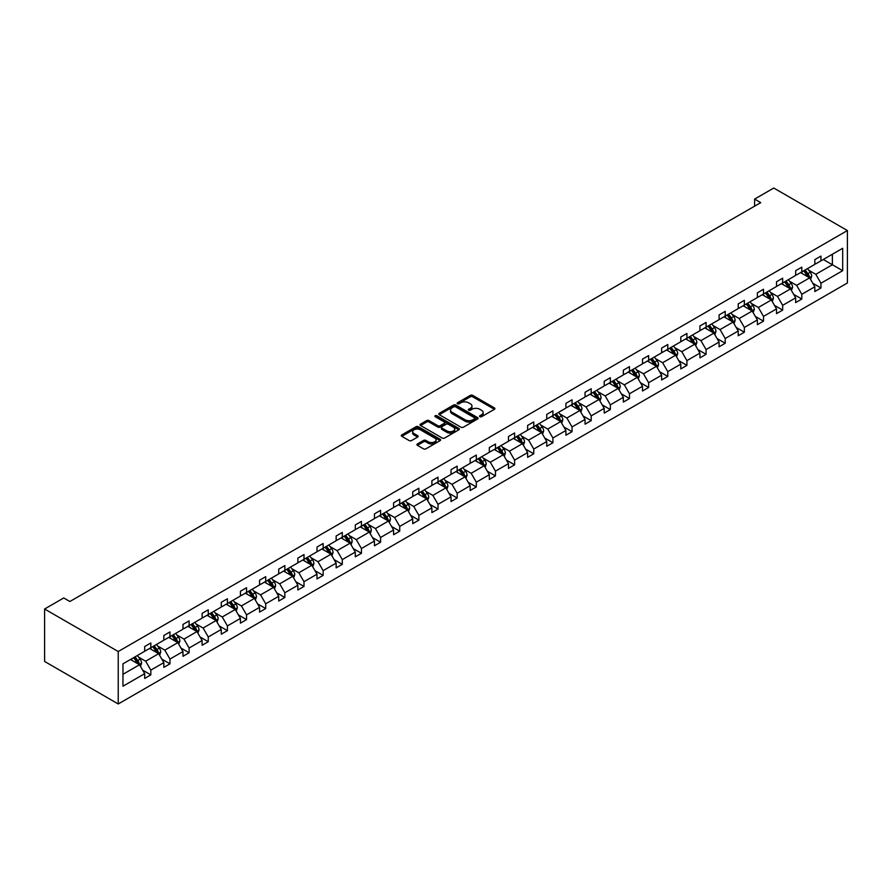 <?xml version="1.0" encoding="UTF-8"?>
<svg xmlns="http://www.w3.org/2000/svg" width="892" height="892" viewBox="0 0 892 892"><rect width="100%" height="100%" fill="white"/><g stroke="black" fill="none" stroke-linecap="round" stroke-linejoin="round"><path stroke-width="1.34" d="M479.907 416.687A1.193 0.691 0 0 0 481.591 416.687L494.391 409.294A1.706 0.981 0 0 0 494.893 408.603A1.706 0.981 0 0 0 494.391 407.9L472.715 395.379A1.706 0.981 0 0 0 470.296 395.379L457.507 402.771A1.193 0.691 0 0 0 459.19 403.753L460.841 402.794A5.452 3.144 0 0 1 468.556 402.794L470.363 403.831A5.452 3.144 0 0 1 471.957 406.061A5.452 3.144 0 0 1 470.363 408.291L468.701 409.238A1.193 0.691 0 0 0 470.396 410.22L472.046 409.261A5.452 3.144 0 0 1 479.762 409.261L481.568 410.298A5.452 3.144 0 0 1 483.163 412.528A5.452 3.144 0 0 1 481.568 414.758L479.907 415.705A1.193 0.691 0 0 0 479.907 416.687L479.907 415.705M417.411 443.937A1.706 0.981 0 0 0 416.921 444.629A1.706 0.981 0 0 0 417.411 445.32L423.499 448.832A1.706 0.981 0 0 0 425.908 448.832L440.124 440.626A1.706 0.981 0 0 0 440.626 439.934A1.706 0.981 0 0 0 440.124 439.232L418.437 426.722A1.706 0.981 0 0 0 416.029 426.722L401.813 434.928A1.706 0.981 0 0 0 401.311 435.619A1.706 0.981 0 0 0 401.813 436.311L409.16 440.559A1.706 0.981 0 0 0 411.569 440.559L417.657 437.047A1.706 0.981 0 0 0 418.158 436.355A1.706 0.981 0 0 0 417.657 435.653L414.011 433.557A4.56 2.631 0 0 1 412.673 431.695A4.56 2.631 0 0 1 415.494 429.264A4.56 2.631 0 0 1 420.455 429.832L434.727 438.072A4.56 2.631 0 0 1 436.065 439.934A4.56 2.631 0 0 1 433.256 442.365A4.56 2.631 0 0 1 428.283 441.796L425.908 440.425A1.706 0.981 0 0 0 423.499 440.425L417.411 443.937L417.411 445.32M847.4 230.549L773.765 188.034L754.61 199.094L760.753 202.629L69.888 601.498L63.745 597.963L44.6 609.013L118.235 651.528L847.4 230.549L847.4 282.987L118.235 703.966L118.235 651.528M460.963 427.201A1.706 0.981 0 0 0 463.372 427.201L477.588 418.995A1.706 0.981 0 0 0 478.09 418.303A1.706 0.981 0 0 0 477.588 417.601L455.901 405.091A1.706 0.981 0 0 0 453.493 405.091L439.277 413.297A1.706 0.981 0 0 0 438.786 413.988A1.706 0.981 0 0 0 439.277 414.68L460.963 427.201M435.597 416.943A1.193 0.691 0 0 1 436.812 417.11L436.812 415.694L458.856 428.416A1.706 0.981 0 0 1 459.358 429.119A1.706 0.981 0 0 1 458.856 429.81L444.64 438.017A1.706 0.981 0 0 1 442.231 438.017L420.545 425.495L420.545 424.113A1.706 0.981 0 0 0 420.043 424.804A1.706 0.981 0 0 0 420.545 425.495M420.545 424.113L426.632 420.6A1.706 0.981 0 0 1 429.041 420.6L437.838 425.674A1.706 0.981 0 0 0 440.247 425.674L444.283 423.343A1.706 0.981 0 0 0 444.773 422.652A1.706 0.981 0 0 0 444.283 421.949L435.129 416.664A1.193 0.691 0 0 1 436.812 415.694M122.962 663.826L144.694 651.283L144.694 646.533L150.826 642.987L150.826 647.737L163.838 640.222L163.838 635.483L169.971 631.937L169.971 636.687L182.983 629.172L182.983 624.422L189.115 620.877L189.115 625.626L202.127 618.123L202.127 613.373L208.26 609.827L208.26 614.577L221.272 607.062L221.272 602.312L227.415 598.777L227.415 603.516L240.416 596.012L240.416 591.262L246.56 587.716L246.56 592.466L259.572 584.951L259.572 580.213L265.704 576.667L265.704 581.417L278.717 573.902L278.717 569.152L284.849 565.606L284.849 570.356L297.861 562.852L297.861 558.102L303.994 554.556L303.994 559.306L317.006 551.791L317.006 547.041L323.149 543.507L323.149 548.245L336.15 540.742L336.15 535.992L342.294 532.446L342.294 537.196L355.295 529.681L355.295 524.942L361.438 521.396L361.438 526.146L374.45 518.631L374.45 513.881L380.583 510.335L380.583 515.085L393.595 507.581L393.595 502.832L399.728 499.286L399.728 504.036L412.74 496.521L412.74 491.771L418.872 488.236L418.872 492.975L431.884 485.471L431.884 480.721L438.028 477.175L438.028 481.925L451.029 474.41L451.029 469.671L457.172 466.126L457.172 470.876L470.173 463.361L470.173 458.611L476.317 455.065L476.317 459.815L489.329 452.311L489.329 447.561L495.461 444.015L495.461 448.765L508.473 441.25L508.473 436.5L514.606 432.966L514.606 437.704L527.618 430.2L527.618 425.451L533.75 421.905L533.75 426.655L546.763 419.14L546.763 414.401L552.906 410.855L552.906 415.605L565.907 408.09L565.907 403.34L572.051 399.794L572.051 404.544L585.052 397.04L585.052 392.29L591.195 388.745L591.195 393.495L604.207 385.98L604.207 381.23L610.34 377.695L610.34 382.434L623.352 374.93L623.352 370.18L629.484 366.634L629.484 371.384L642.496 363.869L642.496 359.13L648.629 355.585L648.629 360.335L661.641 352.819L661.641 348.07L667.785 344.524L667.785 349.274L680.786 341.77L680.786 337.02L686.929 333.474L686.929 338.224L699.93 330.709L699.93 325.959L706.074 322.425L706.074 327.163L719.086 319.659L719.086 314.909L725.218 311.364L725.218 316.114L738.23 308.599L738.23 303.86L744.363 300.314L744.363 305.064L757.375 297.549L757.375 292.799L763.507 289.253L763.507 294.003L776.519 286.499L776.519 281.749L782.663 278.204L782.663 282.954L795.664 275.438L795.664 270.689L801.808 267.154L801.808 271.893L814.82 264.389L814.82 259.639L820.952 256.093L820.952 260.843L842.672 248.299L842.672 270.689L820.952 283.232L820.952 287.982L814.82 291.528L814.82 286.778L801.808 294.293L801.808 299.043L795.664 302.578L795.664 297.828L782.663 305.343L782.663 310.093L776.519 313.638L776.519 308.888L763.507 316.404L763.507 321.142L757.375 324.688L757.375 319.938L744.363 327.453L744.363 332.203L738.23 335.738L738.23 330.999L725.218 338.503L725.218 343.253L719.086 346.798L719.086 342.049L706.074 349.564L706.074 354.302L699.93 357.848L699.93 353.098L686.929 360.613L686.929 365.363L680.786 368.909L680.786 364.159L667.785 371.663L667.785 376.413L661.641 379.959L661.641 375.209L648.629 382.724L648.629 387.474L642.496 391.008L642.496 386.269L629.484 393.773L629.484 398.523L623.352 402.069L623.352 397.319L610.34 404.834L610.34 409.573L604.207 413.119L604.207 408.369L591.195 415.884L591.195 420.634L585.052 424.179L585.052 419.43L572.051 426.933L572.051 431.683L565.907 435.229L565.907 430.479L552.906 437.994L552.906 442.744L546.763 446.279L546.763 441.54L533.75 449.044L533.75 453.794L527.618 457.34L527.618 452.59L514.606 460.105L514.606 464.843L508.473 468.389L508.473 463.639L495.461 471.154L495.461 475.904L489.329 479.45L489.329 474.7L476.317 482.204L476.317 486.954L470.173 490.5L470.173 485.75L457.172 493.265L457.172 498.015L451.029 501.549L451.029 496.811L438.028 504.315L438.028 509.064L431.884 512.61L431.884 507.86L418.872 515.375L418.872 520.114L412.74 523.66L412.74 518.91L399.728 526.425L399.728 531.175L393.595 534.721L393.595 529.971L380.583 537.475L380.583 542.225L374.45 545.77L374.45 541.02L361.438 548.535L361.438 553.285L355.295 556.82L355.295 552.081L342.294 559.585L342.294 564.335L336.15 567.881L336.15 563.131L323.149 570.646L323.149 575.385L317.006 578.93L317.006 574.18L303.994 581.696L303.994 586.445L297.861 589.991L297.861 585.241L284.849 592.745L284.849 597.495L278.717 601.041L278.717 596.291L265.704 603.806L265.704 608.556L259.572 612.09L259.572 607.352L246.56 614.856L246.56 619.606L240.416 623.151L240.416 618.401L227.415 625.916L227.415 630.655L221.272 634.201L221.272 629.451L208.26 636.966L208.26 641.716L202.127 645.262L202.127 640.512L189.115 648.016L189.115 652.766L182.983 656.311L182.983 651.561L169.971 659.077L169.971 663.826L163.838 667.361L163.838 662.622L150.826 670.126L150.826 674.876L144.694 678.422L144.694 673.672L122.962 686.216L122.962 663.826M149.6 648.451L158.676 653.691L145.675 661.195L138.572 657.103M145.675 661.195L150.826 670.126M158.676 653.691L163.838 662.622M144.694 650.145L145.675 650.714L150.826 647.737M168.744 637.39L177.831 642.63L164.819 650.145L157.717 646.042M164.819 650.145L169.971 659.077M177.831 642.63L182.983 651.561M163.838 639.096L164.819 639.664L169.971 636.687M187.889 626.34L196.976 631.581L183.964 639.096L176.861 634.992M183.964 639.096L189.115 648.016M196.976 631.581L202.127 640.512M182.983 628.035L183.964 628.604L189.115 625.626M207.033 615.279L216.12 620.531L203.108 628.035L196.006 623.932M203.108 628.035L208.26 636.966M216.12 620.531L221.272 629.451M202.127 616.985L203.108 617.554L208.26 614.577M226.189 604.23L235.265 609.47L222.253 616.985L215.15 612.882M222.253 616.985L227.415 625.916M235.265 609.47L240.416 618.401M221.272 605.924L222.253 606.493L227.415 603.516M245.333 593.18L254.41 598.421L241.409 605.936L234.295 601.832M241.409 605.936L246.56 614.856M254.41 598.421L259.572 607.352M240.416 594.875L241.409 595.443L246.56 592.466M264.478 582.119L273.554 587.36L260.553 594.875L253.451 590.772M260.553 594.875L265.704 603.806M273.554 587.36L278.717 596.291M259.572 583.825L260.553 584.394L265.704 581.417M283.623 571.07L292.71 576.31L279.698 583.825L272.595 579.722M279.698 583.825L284.849 592.745M292.71 576.31L297.861 585.241M278.717 572.764L279.698 573.333L284.849 570.356M302.767 560.009L311.854 565.26L298.842 572.764L291.74 568.661M298.842 572.764L303.994 581.696M311.854 565.26L317.006 574.18M297.861 561.715L298.842 562.283L303.994 559.306M321.912 548.959L330.999 554.2L317.987 561.715L310.884 557.611M317.987 561.715L323.149 570.646M330.999 554.2L336.15 563.131M317.006 550.665L317.987 551.223L323.149 548.245M341.067 537.909L350.143 543.15L337.131 550.665L330.029 546.562M337.131 550.665L342.294 559.585M350.143 543.15L355.295 552.081M336.15 539.604L337.131 540.173L342.294 537.196M360.212 526.849L369.288 532.089L356.287 539.604L349.173 535.501M356.287 539.604L361.438 548.535M369.288 532.089L374.45 541.02M355.295 528.555L356.287 529.123L361.438 526.146M379.356 515.799L388.433 521.039L375.432 528.555L368.329 524.451M375.432 528.555L380.583 537.475M388.433 521.039L393.595 529.971M374.45 517.494L375.432 518.062L380.583 515.085M398.501 504.738L407.588 509.99L394.576 517.494L387.474 513.391M394.576 517.494L399.728 526.425M407.588 509.99L412.74 518.91M393.595 506.444L394.576 507.013L399.728 504.036M417.646 493.689L426.733 498.929L413.721 506.444L406.618 502.341M413.721 506.444L418.872 515.375M426.733 498.929L431.884 507.86M412.74 495.394L413.721 495.952L418.872 492.975M436.79 482.639L445.877 487.879L432.865 495.394L425.763 491.291M432.865 495.394L438.028 504.315M445.877 487.879L451.029 496.811M431.884 484.334L432.865 484.902L438.028 481.925M455.946 471.578L465.022 476.819L452.01 484.334L444.907 480.231M452.01 484.334L457.172 493.265M465.022 476.819L470.173 485.75M451.029 473.284L452.01 473.853L457.172 470.876M475.09 460.528L484.166 465.769L471.166 473.284L464.052 469.181M471.166 473.284L476.317 482.204M484.166 465.769L489.329 474.7M470.173 462.223L471.166 462.792L476.317 459.815M494.235 449.468L503.311 454.719L490.31 462.223L483.208 458.12M490.31 462.223L495.461 471.154M503.311 454.719L508.473 463.639M489.329 451.174L490.31 451.742L495.461 448.765M513.379 438.418L522.467 443.658L509.455 451.174L502.352 447.07M509.455 451.174L514.606 460.105M522.467 443.658L527.618 452.59M508.473 440.124L509.455 440.681L514.606 437.704M532.524 427.368L541.611 432.609L528.599 440.124L521.497 436.021M528.599 440.124L533.75 449.044M541.611 432.609L546.763 441.54M527.618 429.063L528.599 429.632L533.75 426.655M551.669 416.308L560.756 421.548L547.744 429.063L540.641 424.96M547.744 429.063L552.906 437.994M560.756 421.548L565.907 430.479M546.763 418.013L547.744 418.582L552.906 415.605M570.824 405.258L579.9 410.498L566.888 418.013L559.786 413.91M566.888 418.013L572.051 426.933M579.9 410.498L585.052 419.43M565.907 406.953L566.888 407.521L572.051 404.544M589.969 394.197L599.045 399.449L586.044 406.953L578.93 402.861M586.044 406.953L591.195 415.884M599.045 399.449L604.207 408.369M585.052 395.903L586.044 396.472L591.195 393.495M609.113 383.147L618.201 388.388L605.189 395.903L598.086 391.8M605.189 395.903L610.34 404.834M618.201 388.388L623.352 397.319M604.207 384.853L605.189 385.411L610.34 382.434M628.258 372.098L637.345 377.338L624.333 384.853L617.231 380.75M624.333 384.853L629.484 393.773M637.345 377.338L642.496 386.269M623.352 373.793L624.333 374.361L629.484 371.384M647.402 361.037L656.49 366.289L643.478 373.793L636.375 369.689M643.478 373.793L648.629 382.724M656.49 366.289L661.641 375.209M642.496 362.743L643.478 363.312L648.629 360.335M666.547 349.987L675.634 355.228L662.622 362.743L655.52 358.64M662.622 362.743L667.785 371.663M675.634 355.228L680.786 364.159M661.641 351.682L662.622 352.251L667.785 349.274M685.703 338.927L694.779 344.178L681.767 351.682L674.664 347.59M681.767 351.682L686.929 360.613M694.779 344.178L699.93 353.098M680.786 340.632L681.767 341.201L686.929 338.224M704.847 327.877L713.923 333.117L700.922 340.632L693.809 336.529M700.922 340.632L706.074 349.564M713.923 333.117L719.086 342.049M699.93 329.583L700.922 330.14L706.074 327.163M723.992 316.827L733.079 322.068L720.067 329.583L712.964 325.48M720.067 329.583L725.218 338.503M733.079 322.068L738.23 330.999M719.086 318.522L720.067 319.091L725.218 316.114M743.136 305.766L752.224 311.018L739.212 318.522L732.109 314.419M739.212 318.522L744.363 327.453M752.224 311.018L757.375 319.938M738.23 307.472L739.212 308.041L744.363 305.064M762.281 294.717L771.368 299.957L758.356 307.472L751.254 303.369M758.356 307.472L763.507 316.404M771.368 299.957L776.519 308.888M757.375 296.412L758.356 296.98L763.507 294.003M781.425 283.656L790.513 288.908L777.501 296.412L770.398 292.32M777.501 296.412L782.663 305.343M790.513 288.908L795.664 297.828M776.519 285.362L777.501 285.931L782.663 282.954M800.581 272.606L809.657 277.847L796.645 285.362L789.543 281.259M796.645 285.362L801.808 294.293M809.657 277.847L814.82 286.778M795.664 274.312L796.645 274.87L801.808 271.893M823.283 259.494L832.37 264.746L815.801 274.312L808.687 270.209M815.801 274.312L820.952 283.232M842.672 270.689L832.37 264.746L832.37 254.253L842.672 248.299M44.6 609.013L44.6 661.451L118.235 703.966M754.61 199.094L754.61 206.175M814.82 263.251L815.801 263.82L820.952 260.843M122.962 674.307L139.531 664.741L130.455 659.5M139.531 664.741L144.694 673.672M812.79 283.266L820.952 287.982M793.646 294.327L801.808 299.043M774.501 305.376L782.663 310.093M755.346 316.437L763.507 321.142M736.201 327.487L744.363 332.203M717.057 338.536L725.218 343.253M697.912 349.597L706.074 354.302M678.767 360.647L686.929 365.363M659.623 371.708L667.785 376.413M640.467 382.757L648.629 387.474M621.323 393.807L629.484 398.523M602.178 404.868L610.34 409.573M583.034 415.917L591.195 420.634M563.889 426.978L572.051 431.683M544.744 438.028L552.906 442.744M525.589 449.077L533.75 453.794M506.444 460.138L514.606 464.843M487.3 471.188L495.461 475.904M468.155 482.249L476.317 486.954M449.01 493.298L457.172 498.015M429.866 504.348L438.028 509.064M410.71 515.409L418.872 520.114M391.566 526.458L399.728 531.175M372.421 537.519L380.583 542.225M353.277 548.569L361.438 553.285M334.132 559.618L342.294 564.335M314.988 570.679L323.149 575.385M295.832 581.729L303.994 586.445M276.687 592.79L284.849 597.495M257.543 603.839L265.704 608.556M238.398 614.889L246.56 619.606M219.254 625.95L227.415 630.655M200.098 636.999L208.26 641.716M180.953 648.06L189.115 652.766M161.809 659.11L169.971 663.826M142.664 670.16L150.826 674.876M480.387 416.854L481.568 416.174A5.452 3.144 0 0 0 483.163 413.944L483.163 412.528M471.957 406.061L471.957 407.477A5.452 3.144 0 0 1 470.363 409.707L469.181 410.387M494.391 407.9L494.391 409.294L472.715 396.806A1.706 0.981 0 0 0 470.296 396.806L457.975 403.92M477.566 419.006L455.901 406.507A1.706 0.981 0 0 0 453.493 406.507L439.299 414.702M474.577 418.783A1.193 0.691 0 0 0 474.577 417.813L455.544 406.83A1.193 0.691 0 0 0 453.861 406.83L452.11 407.834A5.452 3.144 0 0 0 450.516 410.064A5.452 3.144 0 0 0 452.11 412.282L465.122 419.798A5.452 3.144 0 0 0 472.827 419.798L474.577 418.783L474.577 420.21A1.193 0.691 0 0 0 474.923 419.719L474.923 418.303M450.516 410.064L450.516 411.48A5.452 3.144 0 0 0 452.11 413.698L452.11 412.282M474.577 420.21L472.827 421.214A5.452 3.144 0 0 1 465.122 421.214L452.11 413.698M420.567 425.517L426.632 422.016L426.632 420.6M444.773 422.652L444.773 424.068A1.706 0.981 0 0 1 444.283 424.759L440.247 427.09A1.706 0.981 0 0 1 437.838 427.09L429.041 422.016A1.706 0.981 0 0 0 426.632 422.016M436.812 417.11L458.834 429.821M446.959 430.947A4.56 2.631 0 0 0 451.932 431.516A4.56 2.631 0 0 0 454.742 429.085A4.56 2.631 0 0 0 453.404 427.223L448.375 424.313A1.706 0.981 0 0 0 445.967 424.313L441.93 426.644A1.706 0.981 0 0 0 441.428 427.346A1.706 0.981 0 0 0 441.93 428.037L446.959 430.947L446.959 432.364A4.56 2.631 0 0 0 451.932 432.932A4.56 2.631 0 0 0 454.742 430.502L454.742 429.085M441.428 427.346L441.428 428.762A1.706 0.981 0 0 0 441.93 429.453L441.93 428.037M446.959 432.364L441.93 429.453M436.065 439.934L436.065 441.35A4.56 2.631 0 0 1 433.256 443.781A4.56 2.631 0 0 1 428.283 443.212L425.908 441.841A1.706 0.981 0 0 0 423.499 441.841L417.434 445.331M412.673 431.695L412.673 433.111A4.56 2.631 0 0 0 414.011 434.973L414.011 433.557M417.634 437.058L414.011 434.973M440.102 440.637L418.437 428.138A1.706 0.981 0 0 0 416.029 428.138L401.835 436.333M810.594 279.464L811.72 276.208A4.605 2.654 -120 0 0 810.248 272.294L807.494 268.615M802.555 273.744L801.362 272.149M808.977 277.457L809.234 276.397A4.605 2.654 -120 0 0 807.918 273.632L805.164 269.953M804.015 270.622L807.048 274.669A2.341 1.349 60 0 1 807.472 275.383L809.234 276.397M803.692 270.811L806.446 274.491A4.605 2.654 60 0 1 807.594 276.654M791.449 290.524L792.575 287.257A4.605 2.654 -120 0 0 791.104 283.344L788.35 279.664M783.41 284.804L782.217 283.21M789.833 288.517L790.089 287.458A4.605 2.654 -120 0 0 788.773 284.693L786.019 281.013M784.871 281.671L787.904 285.73A2.341 1.349 60 0 1 788.327 286.432L790.089 287.458M784.547 281.861L787.302 285.54A4.605 2.654 60 0 1 788.45 287.715M772.305 301.574L773.431 298.318A4.605 2.654 -120 0 0 771.959 294.393L769.205 290.714M764.266 295.854L763.073 294.26M770.688 299.567L770.944 298.508A4.605 2.654 -120 0 0 769.629 295.743L766.875 292.063M765.715 292.732L768.748 296.78A2.341 1.349 60 0 1 769.183 297.493L770.944 298.508M765.403 292.911L768.157 296.59A4.605 2.654 60 0 1 769.305 298.764M753.149 312.624L754.286 309.368A4.605 2.654 -120 0 0 752.815 305.454L750.061 301.775M745.121 306.915L743.917 305.32M751.543 310.617L751.8 309.569A4.605 2.654 -120 0 0 750.484 306.803L747.73 303.124M746.571 303.782L749.603 307.829A2.341 1.349 60 0 1 750.027 308.543L751.8 309.569M746.258 303.971L749.012 307.651A4.605 2.654 60 0 1 750.15 309.825M734.004 323.685L735.131 320.418A4.605 2.654 -120 0 0 733.67 316.504L730.916 312.824M725.965 317.965L724.772 316.37M732.399 321.678L732.655 320.618A4.605 2.654 -120 0 0 731.34 317.853L728.574 314.174M727.426 314.843L730.459 318.89A2.341 1.349 60 0 1 730.883 319.604L732.655 320.618M727.103 315.021L729.868 318.7A4.605 2.654 60 0 1 731.005 320.875M714.86 334.734L715.986 331.478A4.605 2.654 -120 0 0 714.525 327.565L711.76 323.885M706.821 329.014L705.628 327.42M713.243 332.727L713.511 331.668A4.605 2.654 -120 0 0 712.184 328.903L709.43 325.223M708.281 325.892L711.314 329.94A2.341 1.349 60 0 1 711.738 330.653L713.511 331.668M707.958 326.082L710.712 329.761A4.605 2.654 60 0 1 711.861 331.924M695.715 345.795L696.842 342.528A4.605 2.654 -120 0 0 695.37 338.614L692.616 334.935M687.676 340.075L686.483 338.481M694.099 343.788L694.355 342.729A4.605 2.654 -120 0 0 693.039 339.963L690.285 336.284M689.137 336.942L692.17 341A2.341 1.349 60 0 1 692.593 341.703L694.355 342.729M688.814 337.131L691.568 340.811A4.605 2.654 60 0 1 692.716 342.985M676.571 356.845L677.697 353.589A4.605 2.654 -120 0 0 676.225 349.664L673.471 345.985M668.532 351.125L667.339 349.53M674.954 354.838L675.211 353.778A4.605 2.654 -120 0 0 673.895 351.013L671.141 347.334M669.992 348.003L673.025 352.05A2.341 1.349 60 0 1 673.449 352.764L675.211 353.778M669.669 348.181L672.423 351.861A4.605 2.654 60 0 1 673.572 354.035M657.426 367.894L658.552 364.638A4.605 2.654 -120 0 0 657.081 360.725L654.327 357.045M649.387 362.185L648.194 360.591M655.81 365.887L656.066 364.839A4.605 2.654 -120 0 0 654.75 362.074L651.996 358.394M650.837 359.052L653.869 363.1A2.341 1.349 60 0 1 654.304 363.813L656.066 364.839M650.524 359.242L653.279 362.921A4.605 2.654 60 0 1 654.427 365.096M638.271 378.955L639.408 375.688A4.605 2.654 -120 0 0 637.936 371.774L635.182 368.095M630.243 373.235L629.038 371.641M636.665 376.948L636.921 375.889A4.605 2.654 -120 0 0 635.606 373.124L632.852 369.444M631.692 370.113L634.725 374.161A2.341 1.349 60 0 1 635.149 374.874L636.921 375.889M631.38 370.292L634.134 373.971A4.605 2.654 60 0 1 635.271 376.145M619.126 390.005L620.252 386.749A4.605 2.654 -120 0 0 618.792 382.835L616.038 379.156M611.087 384.285L609.894 382.69M617.52 387.998L617.777 386.938A4.605 2.654 -120 0 0 616.461 384.173L613.696 380.494M612.548 381.163L615.58 385.21A2.341 1.349 60 0 1 616.004 385.924L617.777 386.938M612.224 381.352L614.989 385.032A4.605 2.654 60 0 1 616.127 387.195M599.981 401.065L601.108 397.799A4.605 2.654 -120 0 0 599.647 393.885L596.882 390.205M591.942 395.346L590.749 393.751M598.365 399.058L598.632 397.999A4.605 2.654 -120 0 0 597.306 395.234L594.551 391.555M593.403 392.212L596.436 396.271A2.341 1.349 60 0 1 596.859 396.973L598.632 397.999M593.08 392.402L595.834 396.081A4.605 2.654 60 0 1 596.982 398.256M580.837 412.115L581.963 408.859A4.605 2.654 -120 0 0 580.491 404.935L577.737 401.255M572.798 406.395L571.605 404.801M579.22 410.108L579.477 409.049A4.605 2.654 -120 0 0 578.161 406.284L575.407 402.604M574.258 403.273L577.291 407.321A2.341 1.349 60 0 1 577.715 408.034L579.477 409.049M573.935 403.452L576.689 407.131A4.605 2.654 60 0 1 577.838 409.305M561.692 423.165L562.819 419.909A4.605 2.654 -120 0 0 561.347 415.995L558.593 412.316M553.653 417.456L552.46 415.862M560.076 421.158L560.332 420.11A4.605 2.654 -120 0 0 559.016 417.344L556.262 413.665M555.114 414.323L558.147 418.37A2.341 1.349 60 0 1 558.57 419.084L560.332 420.11M554.791 414.512L557.545 418.192A4.605 2.654 60 0 1 558.693 420.366M542.537 434.226L543.674 430.959A4.605 2.654 -120 0 0 542.202 427.045L539.448 423.365M534.509 428.506L533.316 426.911M540.931 432.219L541.188 431.159A4.605 2.654 -120 0 0 539.872 428.394L537.118 424.715M535.958 425.384L538.991 429.431A2.341 1.349 60 0 1 539.426 430.145L541.188 431.159M535.646 425.562L538.4 429.242A4.605 2.654 60 0 1 539.548 431.416M523.392 445.275L524.529 442.019A4.605 2.654 -120 0 0 523.058 438.106L520.304 434.426M515.364 439.555L514.16 437.961M521.787 443.268L522.043 442.209A4.605 2.654 -120 0 0 520.727 439.444L517.973 435.764M516.814 436.433L519.846 440.481A2.341 1.349 60 0 1 520.27 441.194L522.043 442.209M516.501 436.623L519.255 440.302A4.605 2.654 60 0 1 520.393 442.465M504.248 456.336L505.374 453.069A4.605 2.654 -120 0 0 503.913 449.155L501.159 445.476M496.208 450.616L495.015 449.022M502.642 454.329L502.898 453.27A4.605 2.654 -120 0 0 501.583 450.505L498.818 446.825M497.669 447.483L500.702 451.542A2.341 1.349 60 0 1 501.126 452.244L502.898 453.27M497.346 447.673L500.111 451.352A4.605 2.654 60 0 1 501.248 453.526M485.103 467.386L486.229 464.13A4.605 2.654 -120 0 0 484.769 460.205L482.003 456.526M477.064 461.666L475.871 460.071M483.486 465.379L483.754 464.319A4.605 2.654 -120 0 0 482.427 461.554L479.673 457.875M478.525 458.544L481.557 462.591A2.341 1.349 60 0 1 481.981 463.305L483.754 464.319M478.201 458.722L480.955 462.402A4.605 2.654 60 0 1 482.104 464.576M465.958 478.435L467.085 475.18A4.605 2.654 -120 0 0 465.613 471.266L462.859 467.586M457.919 472.727L456.726 471.132M464.342 476.428L464.598 475.38A4.605 2.654 -120 0 0 463.282 472.604L460.528 468.936M459.38 469.593L462.413 473.641A2.341 1.349 60 0 1 462.837 474.354L464.598 475.38M459.057 469.783L461.811 473.462A4.605 2.654 60 0 1 462.959 475.637M446.814 489.496L447.94 486.229A4.605 2.654 -120 0 0 446.468 482.316L443.714 478.636M438.775 483.776L437.582 482.182M445.197 487.489L445.454 486.43A4.605 2.654 -120 0 0 444.138 483.665L441.384 479.985M440.235 480.654L443.268 484.702A2.341 1.349 60 0 1 443.692 485.415L445.454 486.43M439.912 480.833L442.666 484.512A4.605 2.654 60 0 1 443.815 486.686M427.658 500.546L428.796 497.29A4.605 2.654 -120 0 0 427.324 493.376L424.57 489.697M419.63 494.826L418.437 493.231M426.053 498.539L426.309 497.48A4.605 2.654 -120 0 0 424.993 494.714L422.239 491.035M421.08 491.704L424.113 495.751A2.341 1.349 60 0 1 424.547 496.465L426.309 497.48M420.768 491.893L423.522 495.573A4.605 2.654 60 0 1 424.67 497.736M408.514 511.607L409.651 508.34A4.605 2.654 -120 0 0 408.179 504.426L405.425 500.747M400.486 505.887L399.281 504.292M406.908 509.6L407.165 508.54A4.605 2.654 -120 0 0 405.849 505.775L403.095 502.096M401.935 502.753L404.968 506.812A2.341 1.349 60 0 1 405.392 507.515L407.165 508.54M401.623 502.943L404.377 506.623A4.605 2.654 60 0 1 405.514 508.797M389.369 522.656L390.495 519.4A4.605 2.654 -120 0 0 389.035 515.476L386.281 511.796M381.33 516.936L380.137 515.342M387.764 520.649L388.02 519.59A4.605 2.654 -120 0 0 386.704 516.825L383.939 513.145M382.791 513.814L385.823 517.862A2.341 1.349 60 0 1 386.247 518.575L388.02 519.59M382.467 513.993L385.221 517.672A4.605 2.654 60 0 1 386.37 519.846M370.225 533.706L371.351 530.45A4.605 2.654 -120 0 0 369.89 526.536L367.125 522.857M362.185 527.997L360.992 526.403M368.608 531.699L368.864 530.651A4.605 2.654 -120 0 0 367.549 527.874L364.795 524.206M363.646 524.864L366.679 528.911A2.341 1.349 60 0 1 367.103 529.625L368.864 530.651M363.323 525.053L366.077 528.733A4.605 2.654 60 0 1 367.225 530.907M351.08 544.767L352.206 541.5A4.605 2.654 -120 0 0 350.734 537.586L347.98 533.907M343.041 539.047L341.848 537.452M349.463 542.76L349.72 541.7A4.605 2.654 -120 0 0 348.404 538.935L345.65 535.256M344.502 535.925L347.534 539.972A2.341 1.349 60 0 1 347.958 540.686L349.72 541.7M344.178 536.103L346.932 539.783A4.605 2.654 60 0 1 348.081 541.957M331.935 555.816L333.062 552.561A4.605 2.654 -120 0 0 331.59 548.647L328.836 544.967M323.896 550.096L322.703 548.502M330.319 553.809L330.575 552.75A4.605 2.654 -120 0 0 329.26 549.985L326.505 546.305M325.357 546.974L328.39 551.022A2.341 1.349 60 0 1 328.813 551.735L330.575 552.75M325.034 547.164L327.788 550.843A4.605 2.654 60 0 1 328.936 553.007M312.78 566.877L313.917 563.61A4.605 2.654 -120 0 0 312.445 559.697L309.691 556.017M304.752 561.157L303.559 559.563M311.174 564.87L311.431 563.811A4.605 2.654 -120 0 0 310.115 561.046L307.361 557.366M306.201 558.024L309.234 562.083A2.341 1.349 60 0 1 309.669 562.785L311.431 563.811M305.889 558.214L308.643 561.893A4.605 2.654 60 0 1 309.792 564.067M293.635 577.927L294.773 574.671A4.605 2.654 -120 0 0 293.301 570.746L290.547 567.067M285.607 572.207L284.403 570.612M292.03 575.92L292.286 574.861A4.605 2.654 -120 0 0 290.97 572.095L288.216 568.416M287.057 569.085L290.09 573.132A2.341 1.349 60 0 1 290.513 573.846L292.286 574.861M286.745 569.263L289.499 572.943A4.605 2.654 60 0 1 290.636 575.117M274.491 588.976L275.617 585.721A4.605 2.654 -120 0 0 274.156 581.807L271.402 578.127M266.452 583.268L265.259 581.673M272.885 586.969L273.142 585.921A4.605 2.654 -120 0 0 271.826 583.145L269.061 579.477M267.912 580.134L270.945 584.182A2.341 1.349 60 0 1 271.369 584.896L273.142 585.921M267.589 580.324L270.343 584.004A4.605 2.654 60 0 1 271.491 586.178M255.346 600.037L256.472 596.77A4.605 2.654 -120 0 0 255.012 592.857L252.246 589.177M247.307 594.317L246.114 592.723M253.729 598.03L253.986 596.971A4.605 2.654 -120 0 0 252.67 594.206L249.916 590.526M248.768 591.195L251.8 595.243A2.341 1.349 60 0 1 252.224 595.956L253.986 596.971M248.444 591.374L251.198 595.053A4.605 2.654 60 0 1 252.347 597.227M236.202 611.087L237.328 607.831A4.605 2.654 -120 0 0 235.856 603.917L233.102 600.238M228.162 605.367L226.969 603.773M234.585 609.08L234.841 608.021A4.605 2.654 -120 0 0 233.526 605.255L230.772 601.576M229.623 602.245L232.656 606.292A2.341 1.349 60 0 1 233.08 607.006L234.841 608.021M229.3 602.434L232.054 606.114A4.605 2.654 60 0 1 233.202 608.277M217.057 622.148L218.183 618.881A4.605 2.654 -120 0 0 216.711 614.967L213.957 611.288M209.018 616.428L207.825 614.833M215.44 620.13L215.697 619.081A4.605 2.654 -120 0 0 214.381 616.316L211.627 612.637M210.479 613.295L213.511 617.353A2.341 1.349 60 0 1 213.935 618.056L215.697 619.081M210.155 613.484L212.909 617.164A4.605 2.654 60 0 1 214.058 619.338M197.901 633.197L199.039 629.942A4.605 2.654 -120 0 0 197.567 626.017L194.813 622.337M189.873 627.477L188.68 625.883M196.296 631.19L196.552 630.131A4.605 2.654 -120 0 0 195.236 627.366L192.482 623.686M191.323 624.355L194.356 628.403A2.341 1.349 60 0 1 194.79 629.116L196.552 630.131M191.011 624.534L193.765 628.213A4.605 2.654 60 0 1 194.913 630.388M178.757 644.247L179.894 640.991A4.605 2.654 -120 0 0 178.422 637.078L175.668 633.398M170.729 638.538L169.525 636.944M177.151 642.24L177.408 641.192A4.605 2.654 -120 0 0 176.092 638.416L173.338 634.747M172.178 635.405L175.211 639.452A2.341 1.349 60 0 1 175.635 640.166L177.408 641.192M171.866 635.595L174.62 639.274A4.605 2.654 60 0 1 175.757 641.448M159.612 655.308L160.738 652.041A4.605 2.654 -120 0 0 159.278 648.127L156.524 644.448M151.573 649.588L150.38 647.993M158.007 653.301L158.263 652.242A4.605 2.654 -120 0 0 156.947 649.476L154.182 645.797M153.034 646.466L156.067 650.513A2.341 1.349 60 0 1 156.49 651.227L158.263 652.242M152.71 646.644L155.464 650.324A4.605 2.654 60 0 1 156.613 652.498M140.468 666.357L141.594 663.102A4.605 2.654 -120 0 0 140.133 659.188L137.368 655.508M132.429 660.638L131.236 659.043M138.851 664.35L139.107 663.291A4.605 2.654 -120 0 0 137.792 660.526L135.038 656.846M133.889 657.516L136.922 661.563A2.341 1.349 60 0 1 137.346 662.277L139.107 663.291M133.566 657.705L136.32 661.385A4.605 2.654 60 0 1 137.468 663.548M481.568 416.174L481.568 414.758M468.701 410.22L468.701 409.238M470.363 409.707L470.363 408.291M457.507 403.753L457.507 402.771M470.296 396.806L470.296 395.379M472.715 396.806L472.715 395.379M439.277 414.68L439.277 413.297M453.493 406.507L453.493 405.091M455.901 406.507L455.901 405.091M477.588 418.995L477.588 417.601M465.122 421.214L465.122 419.798M472.827 421.214L472.827 419.798M429.041 422.016L429.041 420.6M437.838 427.09L437.838 425.674M440.247 427.09L440.247 425.674M444.283 424.759L444.283 423.343M458.856 429.81L458.856 428.416M423.499 441.841L423.499 440.425M425.908 441.841L425.908 440.425M428.283 443.212L428.283 441.796M417.657 437.047L417.657 435.653M401.813 436.311L401.813 434.928M416.029 428.138L416.029 426.722M418.437 428.138L418.437 426.722M440.124 440.626L440.124 439.232M809.323 277.657L811.687 276.297M807.918 273.632L810.248 272.294M805.142 275.238L806.446 274.491M790.178 288.718L792.542 287.347M788.773 284.693L791.104 283.344M785.997 286.299L787.302 285.54M771.034 299.768L773.397 298.407M769.629 295.743L771.959 294.393M766.852 297.348L768.157 296.59M751.889 310.817L754.253 309.457M750.484 306.803L752.815 305.454M747.697 308.409L749.012 307.651M732.745 321.878L735.108 320.507M731.34 317.853L733.67 316.504M728.552 319.459L729.868 318.7M713.6 332.928L715.964 331.568M712.184 328.903L714.525 327.565M709.408 330.508L710.712 329.761M694.444 343.989L696.808 342.617M693.039 339.963L695.37 338.614M690.263 341.569L691.568 340.811M675.3 355.038L677.664 353.678M673.895 351.013L676.225 349.664M671.118 352.619L672.423 351.861M656.155 366.088L658.519 364.728M654.75 362.074L657.081 360.725M651.974 363.668L653.279 362.921M637.011 377.149L639.374 375.777M635.606 373.124L637.936 371.774M632.818 374.729L634.134 373.971M617.866 388.198L620.23 386.838M616.461 384.173L618.792 382.835M613.674 385.779L614.989 385.032M598.722 399.259L601.085 397.888M597.306 395.234L599.647 393.885M594.529 396.84L595.834 396.081M579.566 410.309L581.93 408.949M578.161 406.284L580.491 404.935M575.385 407.889L576.689 407.131M560.421 421.358L562.785 419.998M559.016 417.344L561.347 415.995M556.24 418.939L557.545 418.192M541.277 432.419L543.641 431.048M539.872 428.394L542.202 427.045M537.096 430L538.4 429.242M522.132 443.469L524.496 442.109M520.727 439.444L523.058 438.106M517.94 441.049L519.255 440.302M502.988 454.53L505.351 453.158M501.583 450.505L503.913 449.155M498.795 452.11L500.111 451.352M483.843 465.579L486.207 464.219M482.427 461.554L484.769 460.205M479.651 463.16L480.955 462.402M464.687 476.629L467.051 475.269M463.282 472.604L465.613 471.266M460.506 474.209L461.811 473.462M445.543 487.69L447.907 486.318M444.138 483.665L446.468 482.316M441.362 485.27L442.666 484.512M426.398 498.74L428.762 497.379M424.993 494.714L427.324 493.376M422.217 496.32L423.522 495.573M407.254 509.8L409.618 508.429M405.849 505.775L408.179 504.426M403.061 507.381L404.377 506.623M388.109 520.85L390.473 519.49M386.704 516.825L389.035 515.476M383.917 518.43L385.221 517.672M368.965 531.9L371.317 530.539M367.549 527.874L369.89 526.536M364.772 529.48L366.077 528.733M349.809 542.96L352.173 541.589M348.404 538.935L350.734 537.586M345.628 540.541L346.932 539.783M330.664 554.01L333.028 552.65M329.26 549.985L331.59 548.647M326.483 551.591L327.788 550.843M311.52 565.071L313.884 563.699M310.115 561.046L312.445 559.697M307.339 562.651L308.643 561.893M292.375 576.12L294.739 574.76M290.97 572.095L293.301 570.746M288.183 573.701L289.499 572.943M273.231 587.17L275.595 585.81M271.826 583.145L274.156 581.807M269.038 584.751L270.343 584.004M254.086 598.231L256.439 596.859M252.67 594.206L255.012 592.857M249.894 595.811L251.198 595.053M234.93 609.281L237.294 607.92M233.526 605.255L235.856 603.917M230.749 606.861L232.054 606.114M215.786 620.341L218.15 618.97M214.381 616.316L216.711 614.967M211.605 617.922L212.909 617.164M196.641 631.391L199.005 630.031M195.236 627.366L197.567 626.017M192.449 628.971L193.765 628.213M177.497 642.441L179.861 641.08M176.092 638.416L178.422 637.078M173.304 640.021L174.62 639.274M158.352 653.501L160.716 652.13M156.947 649.476L159.278 648.127M154.16 651.082L155.464 650.324M139.208 664.551L141.56 663.191M137.792 660.526L140.133 659.188M135.015 662.132L136.32 661.385"/></g></svg>
